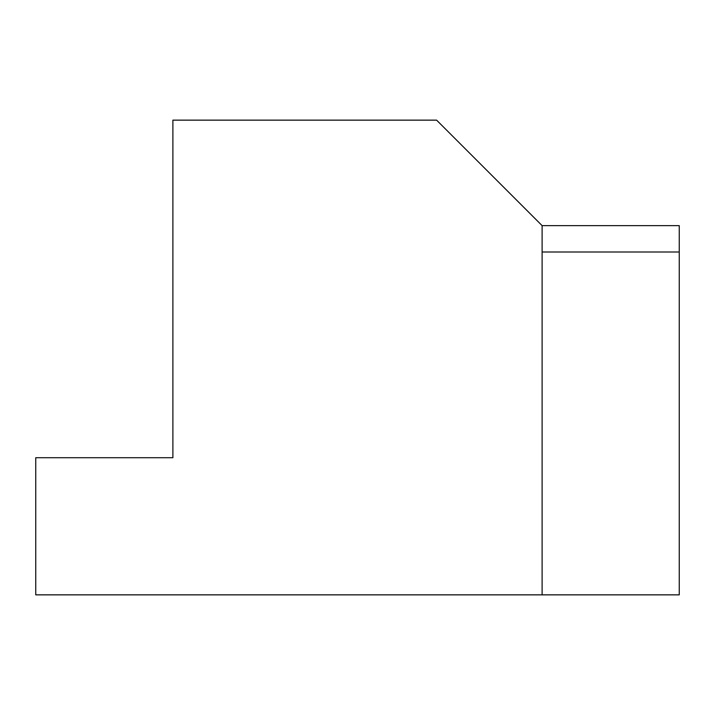 <?xml version="1.0" encoding="UTF-8"?>
<svg xmlns="http://www.w3.org/2000/svg" width="715" height="715" viewBox="0 0 715 715"><rect width="100%" height="100%" fill="white"/><g stroke="black" fill="none" stroke-linecap="round" stroke-linejoin="round"><path stroke-width="1.07" d="M542.113 594.853L679.25 594.853L679.25 225.636L542.113 225.636L542.113 594.853L35.75 594.853L35.75 457.716L172.887 457.716L172.887 135.966M172.887 457.716L172.887 120.147L436.615 120.147L542.113 225.636M542.113 252.011L679.25 252.011"/></g></svg>

